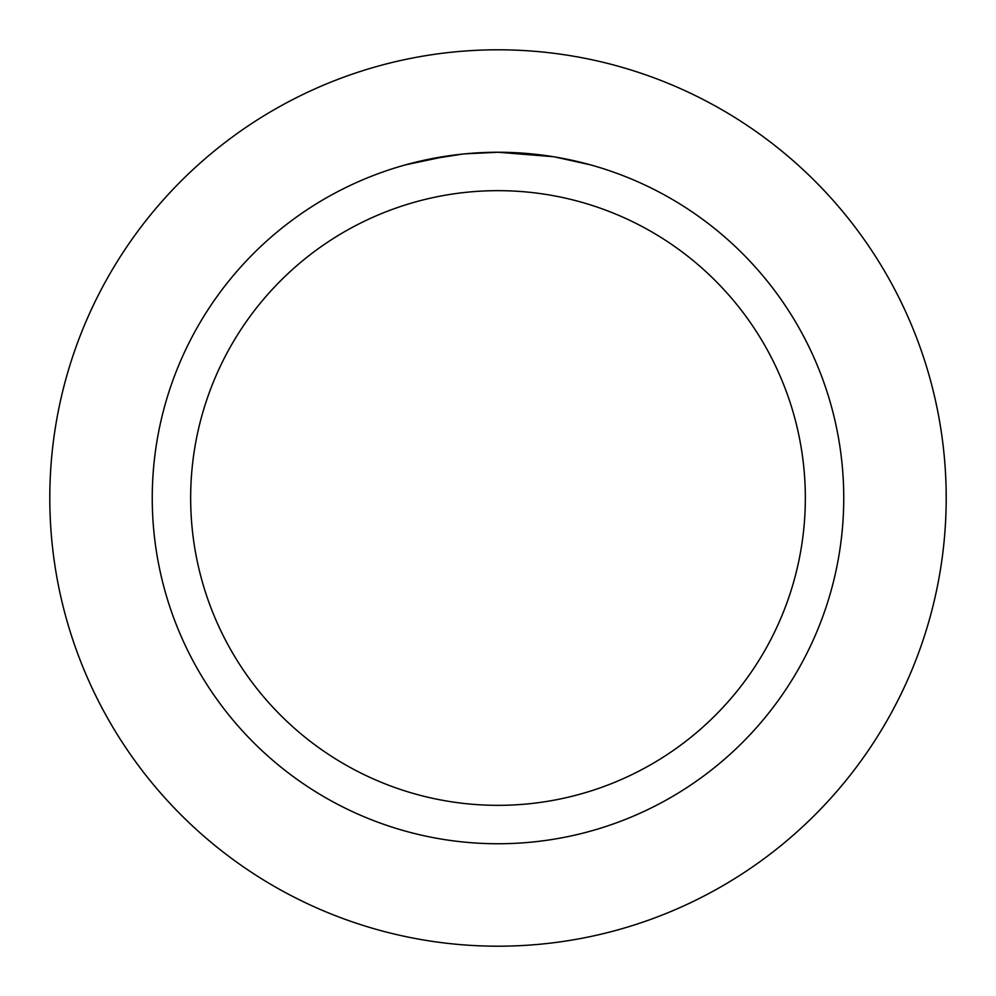 <?xml version="1.0" encoding="UTF-8"?>
<svg xmlns="http://www.w3.org/2000/svg" width="996" height="996" viewBox="0 0 996 996"><rect width="100%" height="100%" fill="white"/><g stroke="black" fill="none" stroke-linecap="round" stroke-linejoin="round"><path stroke-width="1.49" d="M498 49.8A448.2 448.2 0 0 1 946.2 498A448.2 448.2 0 0 1 498 946.2A448.2 448.2 0 0 1 49.8 498A448.2 448.2 0 0 1 498 49.8A448.2 448.2 0 0 1 946.2 498A448.2 448.2 0 0 1 498 946.2A448.2 448.2 0 0 1 49.8 498A448.2 448.2 0 0 1 498 49.8M504.225 152.301L508.533 152.4M536.309 154.38L537.628 154.529M553.278 156.696L498 152.251A345.749 345.749 0 0 1 843.749 498A345.749 345.749 0 0 1 498 843.749A345.749 345.749 0 0 1 152.251 498A345.749 345.749 0 0 1 498 152.251L464.373 153.882M554.747 156.932L590.466 164.838M498 190.659A307.341 307.341 0 0 1 805.341 498A307.341 307.341 0 0 1 498 805.341A307.341 307.341 0 0 1 190.659 498A307.341 307.341 0 0 1 498 190.659M462.903 154.031L426.425 159.734M475.192 152.998L480.134 152.712M405.546 164.838L448.262 155.837M451.163 155.438L459.119 154.442M467.672 153.583L472.627 153.172M473.884 153.085L475.827 152.961M478.777 152.786L483.981 152.525M491.713 152.301L498 152.251"/></g></svg>
